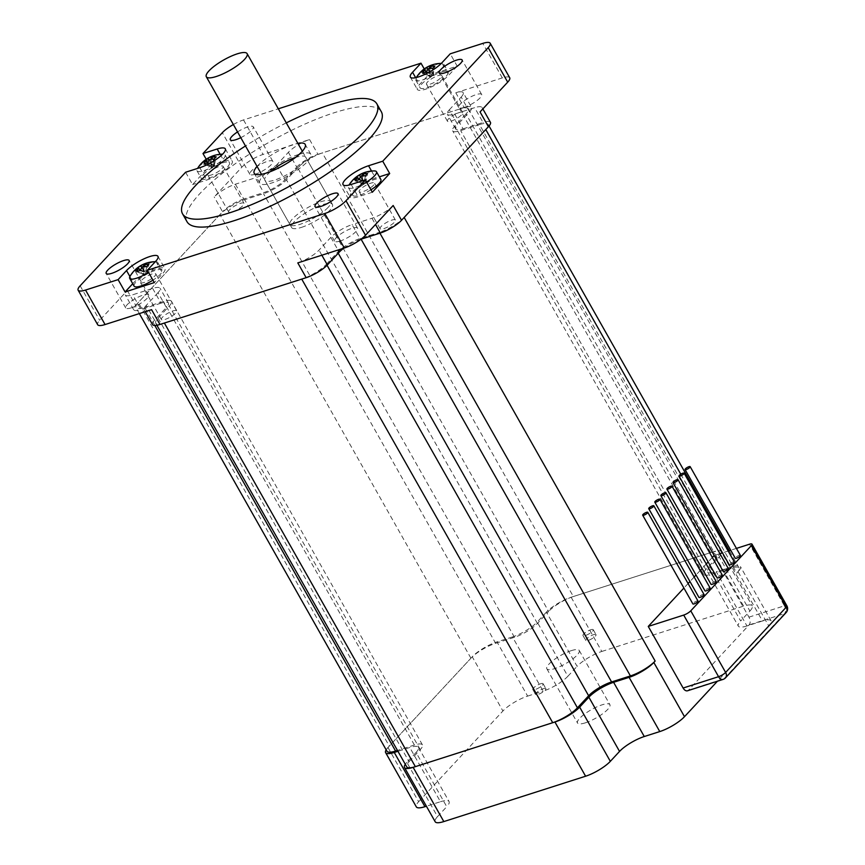 <?xml version="1.0" encoding="UTF-8"?>
<svg xmlns="http://www.w3.org/2000/svg" width="865" height="865" viewBox="0 0 865 865"><rect width="100%" height="100%" fill="white"/><g stroke="black" fill="none" stroke-linecap="round" stroke-linejoin="round"><path stroke-width="0.65" stroke-dasharray="4.33 3.24" d="M432.781 68.281L431.451 74.412L427.905 75.547L426.045 72.26M428.262 68.789L431.451 74.412L430.867 77.082L421.104 72.022M426.607 71.514L432.976 74.812L433.549 72.141L431.916 75.947L431.451 74.412L433.549 72.141L434.89 66.01M432.976 74.812L430.867 77.082M427.818 69.416L430.013 73.276L427.905 75.547L431.916 75.947L430.013 73.276L433.549 72.141L431.397 68.335M424.088 70.206L425.212 70.789M433.235 64.713L433.689 75.385L426.294 72.184M433.689 75.385L430.143 76.509L429.808 68.508M422.747 73.32L430.143 76.509M436.998 64.324A16.111 4.141 150.5 0 1 441.756 63.405A16.111 4.141 150.5 0 1 443.777 64.183A16.111 4.141 150.5 0 1 431.797 75.731A16.111 4.141 150.5 0 1 415.73 80.056A16.111 4.141 150.5 0 1 416.097 77.926A16.111 4.141 150.5 0 1 436.998 64.324M441.388 72.098A16.111 4.141 150.5 0 1 448.178 71.957A16.111 4.141 150.5 0 1 436.187 83.494A16.111 4.141 150.5 0 1 420.12 87.83A16.111 4.141 150.5 0 1 426.272 80.056A16.111 4.141 150.5 0 1 441.388 72.098M214.542 155.495L214.855 162.923L212.747 165.193L209.557 159.571M212.693 159.117L214.855 162.923L214.985 166.167L207.589 162.966M204.043 164.101L211.438 167.302L211.309 164.058L213.212 166.729L214.855 162.923L211.309 164.058L211.103 159.29M211.438 167.302L214.985 166.167M207.34 163.042L209.2 166.329L212.747 165.193L213.212 166.729L209.2 166.329L211.309 164.058L209.114 160.198M207.903 162.296L214.271 165.593L216.185 156.792M205.383 160.987L206.508 161.571M214.271 165.593L212.163 167.864L202.399 162.804M214.077 159.063L212.163 167.864M198.863 166.804A16.111 4.141 150.5 0 1 223.062 154.186A16.111 4.141 150.5 0 1 225.073 154.976A16.111 4.141 150.5 0 1 213.093 166.513A16.111 4.141 150.5 0 1 197.025 170.838A16.111 4.141 150.5 0 1 197.393 168.707A16.111 4.141 150.5 0 1 198.863 166.804M203.264 174.568A16.111 4.141 150.5 0 1 218.207 164.62A16.111 4.141 150.5 0 1 229.474 162.739A16.111 4.141 150.5 0 1 217.483 174.276A16.111 4.141 150.5 0 1 201.415 178.612A16.111 4.141 150.5 0 1 203.264 174.568M146.758 266.593L145.428 272.724L141.882 273.859L140.022 270.572M142.238 267.101L145.428 272.724L144.844 275.394L135.081 270.334M140.584 269.826L146.953 273.124L147.526 270.453L145.893 274.259L145.428 272.724L147.526 270.453L148.867 264.322M146.953 273.124L144.844 275.394M141.795 267.728L143.99 271.588L141.882 273.859L145.893 274.259L143.99 271.588L147.526 270.453L145.374 266.647M138.065 268.518L139.189 269.101M147.212 263.025L147.666 273.697L140.271 270.496M147.666 273.697L144.12 274.832L143.785 266.82M136.724 271.632L144.12 274.832M130.074 276.238A16.111 4.141 150.5 0 1 150.975 262.636A16.111 4.141 150.5 0 1 155.732 261.717A16.111 4.141 150.5 0 1 157.754 262.506A16.111 4.141 150.5 0 1 148.542 272.378M134.097 286.142A16.111 4.141 150.5 0 1 140.249 278.368A16.111 4.141 150.5 0 1 155.365 270.41A16.111 4.141 150.5 0 1 162.155 270.269A16.111 4.141 150.5 0 1 152.932 280.152M365.463 175.811L364.133 181.942L360.586 183.077L358.726 179.79M360.943 176.319L364.133 181.942L363.549 184.613L353.785 179.552M359.289 179.044L365.646 182.342L366.23 179.671L364.598 183.477L364.133 181.942L366.23 179.671L367.571 173.541M365.646 182.342L363.549 184.613M360.5 176.947L362.695 180.807L360.586 183.077L364.598 183.477L362.695 180.807L366.23 179.671L364.079 175.865M356.769 177.736L357.894 178.32M365.917 172.243L366.371 182.915L358.975 179.715M366.371 182.915L362.824 184.04L362.489 176.038M355.429 180.85L362.824 184.04M366.544 182.039A16.111 4.141 150.5 0 1 348.411 187.586A16.111 4.141 150.5 0 1 348.779 185.456A16.111 4.141 150.5 0 1 369.679 171.854A16.111 4.141 150.5 0 1 374.437 170.935M370.934 189.803A16.111 4.141 150.5 0 1 352.801 195.36A16.111 4.141 150.5 0 1 358.953 187.586A16.111 4.141 150.5 0 1 374.069 179.628A16.111 4.141 150.5 0 1 380.86 179.488M164.382 323.045A20.511 5.277 150.5 0 1 155.743 323.218A20.511 5.277 150.5 0 1 158.09 318.082L409.069 761.687A20.511 5.277 -29.5 0 0 406.723 766.823M409.069 761.687L420.26 749.631A19.041 4.898 -29.5 0 0 422.434 744.862A19.041 4.898 -29.5 0 0 414.421 745.024L397.457 750.452M470.928 658.189L219.948 214.585A20.511 5.277 150.5 0 1 244.665 199.707L495.645 643.311A20.511 5.277 -29.5 0 0 470.928 658.189L389.293 746.084A20.511 5.277 -29.5 0 0 386.947 751.22M495.645 643.311L514.48 637.289A19.041 4.898 -29.5 0 0 537.435 623.46L548.626 611.414L297.647 167.81A20.511 5.277 150.5 0 1 322.375 152.921L573.354 596.526A20.511 5.277 -29.5 0 0 548.626 611.414M710.706 552.594L459.726 108.99A20.511 5.277 150.5 0 1 468.365 108.817A20.511 5.277 150.5 0 1 466.019 113.953L716.999 557.557A20.511 5.277 -29.5 0 0 719.345 552.421A20.511 5.277 -29.5 0 0 710.706 552.594L573.354 596.526M716.999 557.557L705.808 569.613A19.041 4.898 -29.5 0 0 703.623 574.382A19.041 4.898 -29.5 0 0 711.646 574.219L730.482 568.197L479.502 124.592A20.511 5.277 150.5 0 1 488.13 124.409A20.511 5.277 150.5 0 1 485.784 129.555M731.79 566.78L716.285 571.733L746.96 625.957L762.465 620.994L731.79 566.78A20.511 5.277 150.5 0 1 740.429 566.597A20.511 5.277 150.5 0 1 738.083 571.743L736.775 573.16A20.511 5.277 -29.5 0 0 739.11 568.013A20.511 5.277 -29.5 0 0 730.482 568.197M154.803 325.456L144.606 307.443A20.511 5.277 150.5 0 1 135.967 307.616A20.511 5.277 150.5 0 1 138.314 302.48L389.293 746.084M219.948 214.585L138.314 302.48M459.726 108.99L322.375 152.921M404.16 217.439A20.511 5.277 150.5 0 1 379.432 232.328L379.919 233.172M327.046 265.263L326.462 264.225A20.511 5.277 150.5 0 1 301.734 279.103M326.462 264.225L337.653 252.169A19.041 4.898 150.5 0 1 360.608 238.351L379.432 232.328M479.502 124.592L460.667 130.615A19.041 4.898 150.5 0 1 452.644 130.777A19.041 4.898 150.5 0 1 454.828 125.998L466.019 113.953M297.647 167.81L286.456 179.855A19.041 4.898 150.5 0 1 263.501 193.674L244.665 199.707M144.606 307.443L163.442 301.42A19.041 4.898 150.5 0 1 171.454 301.258A19.041 4.898 150.5 0 1 169.281 306.026L158.09 318.082M593.552 634.694A5.904 1.514 150.5 0 1 596.039 634.64A5.904 1.514 150.5 0 1 591.649 638.867A5.904 1.514 150.5 0 1 585.767 640.446A5.904 1.514 150.5 0 1 588.016 637.602A5.904 1.514 150.5 0 1 593.552 634.694M543.393 688.702A5.904 1.514 150.5 0 1 545.869 688.648A5.904 1.514 150.5 0 1 541.49 692.876A5.904 1.514 150.5 0 1 535.608 694.465A5.904 1.514 150.5 0 1 537.857 691.611A5.904 1.514 150.5 0 1 543.393 688.702M571.397 650.621A18.608 4.779 150.5 0 1 579.226 650.458A18.608 4.779 150.5 0 1 572.133 659.433A18.608 4.779 150.5 0 1 554.67 668.623A18.608 4.779 150.5 0 1 546.842 668.786A18.608 4.779 150.5 0 1 553.935 659.811A18.608 4.779 150.5 0 1 571.397 650.621M585.346 722.837A18.608 4.779 -29.5 0 0 602.808 713.657A18.608 4.779 -29.5 0 0 609.901 704.672A18.608 4.779 -29.5 0 0 591.357 709.678A18.608 4.779 -29.5 0 0 577.517 722.999A18.608 4.779 -29.5 0 0 585.346 722.837M749.89 611.068A20.511 5.277 -29.5 0 0 752.236 605.933A20.511 5.277 -29.5 0 0 743.597 606.106L712.922 551.892A20.511 5.277 150.5 0 1 721.551 551.708A20.511 5.277 150.5 0 1 719.215 556.855L749.89 611.068L740.667 620.994L709.992 566.77L719.215 556.855M571.138 597.239L601.813 651.453A20.511 5.277 -29.5 0 0 577.085 666.342L546.41 612.128A20.511 5.277 150.5 0 1 571.138 597.239L712.922 551.892M546.41 612.128L537.197 622.043L567.873 676.268A20.511 5.277 150.5 0 1 543.144 691.146L512.469 636.932A20.511 5.277 -29.5 0 0 537.197 622.043M512.469 636.932L496.964 641.895L527.639 696.109A20.511 5.277 -29.5 0 0 502.911 710.998L472.236 656.773A20.511 5.277 150.5 0 1 496.964 641.895M386.168 749.836A20.511 5.277 150.5 0 1 387.974 747.501L472.236 656.773M397.943 751.296L409.783 747.501L440.458 801.725L426.402 806.223M416.065 752.463L406.853 762.389L437.528 816.614L446.74 806.688L416.065 752.463A20.511 5.277 -29.5 0 0 418.411 747.328A20.511 5.277 -29.5 0 0 409.783 747.501M405.307 764.303A20.511 5.277 150.5 0 1 406.853 762.389M709.992 566.77A20.511 5.277 -29.5 0 0 707.657 571.916A20.511 5.277 -29.5 0 0 716.285 571.733M590.763 629.763A5.904 1.514 150.5 0 1 593.249 629.709A5.904 1.514 150.5 0 1 588.86 633.937A5.904 1.514 150.5 0 1 582.978 635.515A5.904 1.514 150.5 0 1 585.227 632.672A5.904 1.514 150.5 0 1 590.763 629.763M540.603 683.772A5.904 1.514 150.5 0 1 543.09 683.718A5.904 1.514 150.5 0 1 538.7 687.945A5.904 1.514 150.5 0 1 532.818 689.535A5.904 1.514 150.5 0 1 535.067 686.691A5.904 1.514 150.5 0 1 540.603 683.772M746.96 625.957A20.511 5.277 150.5 0 1 738.332 626.13A20.511 5.277 150.5 0 1 740.667 620.994M738.083 571.743L768.758 625.957A20.511 5.277 -29.5 0 0 771.104 620.821A20.511 5.277 -29.5 0 0 762.465 620.994M714.09 555.535L748.949 617.156A5.86 3.568 -107.7 0 1 749.101 624.919L688.54 690.129A5.86 3.568 -107.7 0 1 687.534 690.778M768.758 625.957L717.442 681.209M437.528 816.614A20.511 5.277 -29.5 0 0 435.182 821.75M387.974 747.501L418.649 801.725A20.511 5.277 -29.5 0 0 416.314 806.861M440.458 801.725A20.511 5.277 150.5 0 1 449.086 801.552A20.511 5.277 150.5 0 1 446.74 806.688M601.813 651.453L743.597 606.106M527.639 696.109L543.144 691.146M567.873 676.268L577.085 666.342M786.058 612.636A5.86 4.401 42.9 0 1 784.555 613.577A5.86 3.568 72.3 0 0 784.393 605.814A5.86 1.503 150.5 0 1 786.858 605.76M722.989 679.436A5.86 3.568 72.3 0 0 723.983 678.787A5.86 4.401 -137.1 0 0 725.497 677.846M736.418 548.399L730.72 550.216M728.168 551.037L722.47 552.865M719.918 553.676L714.22 555.503M712.306 557.46L708.121 561.958M706.251 563.98L702.066 568.478M700.196 570.5L696.011 575.009M694.141 577.02L689.956 581.529M688.086 583.54L683.901 588.049M418.649 801.725L502.911 710.998M697.979 601.024A2.93 0.757 -29.5 0 0 695.049 601.813A2.93 0.757 -29.5 0 0 692.876 603.911M704.034 594.504A2.93 0.757 -29.5 0 0 701.115 595.293A2.93 0.757 -29.5 0 0 698.931 597.391M710.089 587.984A2.93 0.757 -29.5 0 0 707.17 588.762A2.93 0.757 -29.5 0 0 704.986 590.871M716.144 581.464A2.93 0.757 -29.5 0 0 713.225 582.242A2.93 0.757 -29.5 0 0 711.041 584.34M722.199 574.933A2.93 0.757 -29.5 0 0 719.28 575.722A2.93 0.757 -29.5 0 0 717.096 577.82M728.254 568.413A2.93 0.757 -29.5 0 0 725.335 569.202A2.93 0.757 -29.5 0 0 723.151 571.3M734.309 561.893A2.93 0.757 -29.5 0 0 731.39 562.683A2.93 0.757 -29.5 0 0 729.217 564.78M740.364 555.373A2.93 0.757 -29.5 0 0 737.445 556.163A2.93 0.757 -29.5 0 0 735.272 558.26M257.078 166.448A29.302 7.536 150.5 0 1 292.867 144.66A29.302 7.536 150.5 0 1 297.884 143.363M298.447 154.521A29.302 7.536 -29.5 0 0 270.95 168.989A29.302 7.536 -29.5 0 0 259.781 183.121A29.302 7.536 -29.5 0 0 288.986 175.249A29.302 7.536 -29.5 0 0 310.784 154.273A29.302 7.536 -29.5 0 0 298.447 154.521M270.421 171.627A23.442 6.023 -29.5 0 0 264.874 180.244A23.442 6.023 -29.5 0 0 274.746 180.039A23.442 6.023 -29.5 0 0 296.738 168.459A23.442 6.023 -29.5 0 0 305.68 157.149A23.442 6.023 -29.5 0 0 295.452 157.473M454.731 114.05L463.089 128.842A17.581 4.52 150.5 0 1 455.693 128.993A17.581 4.52 150.5 0 1 457.704 124.582L449.335 109.801A17.581 4.52 150.5 0 0 447.324 114.202A17.581 4.52 150.5 0 0 454.731 114.05L474.669 107.671A17.581 4.52 -29.5 0 1 482.065 107.52A17.581 4.52 -29.5 0 1 480.053 111.931M449.335 109.801L461.186 97.042L469.544 111.823L457.704 124.582M343.762 248.201A17.581 4.52 150.5 0 1 360.402 239.41L352.033 224.63A17.581 4.52 150.5 0 0 330.841 237.388L318.99 250.147A17.581 4.52 -29.5 0 1 297.798 262.895M360.954 239.237L360.402 239.41M393.164 205.492A17.581 4.52 -29.5 0 1 371.972 218.25L352.033 224.63M152.651 288.402L161.009 303.193A17.581 4.52 150.5 0 1 168.416 303.042A17.581 4.52 150.5 0 1 166.404 307.443L158.036 292.662A17.581 4.52 150.5 0 0 160.047 288.25A17.581 4.52 150.5 0 0 152.651 288.402L132.713 294.781A17.581 4.52 -29.5 0 1 125.306 294.933A17.581 4.52 -29.5 0 1 127.317 290.532L99.67 320.299A17.581 4.52 -29.5 0 0 97.659 324.699M158.036 292.662L146.196 305.421L154.554 320.201L166.404 307.443M276.53 165.074L284.899 179.855A17.581 4.52 150.5 0 1 263.706 192.614L255.337 177.833A17.581 4.52 150.5 0 0 276.53 165.074L288.38 152.316A17.581 4.52 -29.5 0 1 309.573 139.557L263.047 154.435A17.581 4.52 -29.5 0 0 241.854 167.194L214.206 196.96A17.581 4.52 -29.5 0 1 235.399 184.202L255.337 177.833M235.399 184.202L243.768 198.993L263.706 192.614M154.554 320.201A17.581 4.52 -29.5 0 0 152.543 324.613M146.196 305.421A17.581 4.52 -29.5 0 0 144.185 309.821A17.581 4.52 -29.5 0 0 151.58 309.67M161.009 303.193L141.071 309.573L132.713 294.781M127.317 290.532L135.686 305.313A17.581 4.52 -29.5 0 0 133.675 309.724A17.581 4.52 -29.5 0 0 141.071 309.573M135.686 305.313L222.575 211.752L214.206 196.96M243.768 198.993A17.581 4.52 -29.5 0 0 222.575 211.752M284.899 179.855L296.749 167.096L288.38 152.316M309.573 139.557L317.942 154.338A17.581 4.52 -29.5 0 0 296.749 167.096M317.942 154.338L464.159 107.574L455.79 92.782A17.581 4.52 -29.5 0 1 463.186 92.631L471.555 107.422A17.581 4.52 -29.5 0 0 464.159 107.574M469.544 111.823A17.581 4.52 -29.5 0 0 471.555 107.422M463.089 128.842L483.027 122.462L474.669 107.671M490.433 122.311A17.581 4.52 -29.5 0 0 483.027 122.462M301.517 227.354A23.442 6.023 -29.5 0 0 323.51 215.785A23.442 6.023 -29.5 0 0 332.452 204.475A23.442 6.023 -29.5 0 0 309.086 210.768A23.442 6.023 -29.5 0 0 291.646 227.56A23.442 6.023 -29.5 0 0 301.517 227.354M232.415 211.893A8.791 2.26 -29.5 0 0 243.011 205.513A8.791 2.26 -29.5 0 0 244.006 203.307A8.791 2.26 -29.5 0 0 235.248 205.675A8.791 2.26 -29.5 0 0 228.706 211.968A8.791 2.26 -29.5 0 0 232.415 211.893M383.79 228.641A8.791 2.26 -29.5 0 0 392.04 224.305A8.791 2.26 -29.5 0 0 395.392 220.056A8.791 2.26 -29.5 0 0 389.25 221.094A8.791 2.26 -29.5 0 0 381.097 226.511A8.791 2.26 -29.5 0 0 380.092 228.717A8.791 2.26 -29.5 0 0 383.79 228.641M165.085 319.423A8.791 2.26 -29.5 0 0 173.335 315.087A8.791 2.26 -29.5 0 0 176.687 310.838A8.791 2.26 -29.5 0 0 172.989 310.913A8.791 2.26 -29.5 0 0 164.739 315.26A8.791 2.26 -29.5 0 0 161.387 319.499A8.791 2.26 -29.5 0 0 165.085 319.423M451.119 121.111A8.791 2.26 -29.5 0 0 459.358 116.775A8.791 2.26 -29.5 0 0 462.71 112.526A8.791 2.26 -29.5 0 0 453.952 114.894A8.791 2.26 -29.5 0 0 447.41 121.187A8.791 2.26 -29.5 0 0 451.119 121.111M461.186 97.042A17.581 4.52 -29.5 0 0 463.186 92.631M509.712 77.753A17.581 4.52 -29.5 0 0 502.316 77.904L455.79 92.782M233.355 124.528A17.581 4.52 150.5 0 1 243.53 119.932L278.325 108.806M424.25 68.951L427.959 75.493L457.196 66.14L450.222 53.814M185.607 172.243L192.581 184.569L209.957 165.853L206.227 159.257M237.54 131.923A13.18 3.395 150.5 0 1 247.725 126.928A13.18 3.395 150.5 0 1 253.272 126.809A13.18 3.395 150.5 0 1 240.794 137.665M187.002 221.7A111.639 28.707 150.5 0 1 229.582 167.842A111.639 28.707 150.5 0 1 334.322 112.71A111.639 28.707 150.5 0 1 381.324 111.747M464.256 107.379A13.18 3.395 150.5 0 1 458.71 107.487A13.18 3.395 150.5 0 1 463.737 101.129A13.18 3.395 150.5 0 1 476.107 94.62A13.18 3.395 150.5 0 1 481.664 94.501A13.18 3.395 150.5 0 1 476.626 100.859A13.18 3.395 150.5 0 1 464.256 107.379M340.129 241.032A13.18 3.395 150.5 0 1 334.582 241.14A13.18 3.395 150.5 0 1 339.61 234.783A13.18 3.395 150.5 0 1 351.979 228.274A13.18 3.395 150.5 0 1 357.526 228.155A13.18 3.395 150.5 0 1 352.498 234.523A13.18 3.395 150.5 0 1 340.129 241.032M255.391 174.189A13.18 3.395 150.5 0 1 249.844 174.297A13.18 3.395 150.5 0 1 254.872 167.94A13.18 3.395 150.5 0 1 267.242 161.431A13.18 3.395 150.5 0 1 272.789 161.312A13.18 3.395 150.5 0 1 267.761 167.669A13.18 3.395 150.5 0 1 255.391 174.189M131.264 307.843A13.18 3.395 150.5 0 1 125.717 307.951A13.18 3.395 150.5 0 1 130.745 301.593A13.18 3.395 150.5 0 1 143.114 295.084A13.18 3.395 150.5 0 1 148.661 294.965A13.18 3.395 150.5 0 1 143.633 301.323A13.18 3.395 150.5 0 1 131.264 307.843M372.318 192.246L358.142 196.777A19.344 4.974 150.5 0 1 350.001 196.939A19.344 4.974 150.5 0 1 357.375 187.619A19.344 4.974 150.5 0 1 375.518 178.06L379.357 176.838M360.186 189.543A8.791 2.26 -29.5 0 0 359.18 191.749A8.791 2.26 -29.5 0 0 367.939 189.392A8.791 2.26 -29.5 0 0 374.48 183.088A8.791 2.26 -29.5 0 0 368.339 184.126A8.791 2.26 -29.5 0 0 360.186 189.543M457.196 66.14L448.773 75.212A19.344 4.974 150.5 0 1 430.835 87.149A19.344 4.974 150.5 0 1 417.319 89.409A19.344 4.974 150.5 0 1 419.525 84.565L427.959 75.493M430.197 84.143A8.791 2.26 -29.5 0 0 438.447 79.807A8.791 2.26 -29.5 0 0 441.799 75.558A8.791 2.26 -29.5 0 0 433.041 77.926A8.791 2.26 -29.5 0 0 426.499 84.219A8.791 2.26 -29.5 0 0 430.197 84.143M209.957 165.853L224.132 161.322A19.344 4.974 150.5 0 1 232.274 161.149A19.344 4.974 150.5 0 1 224.9 170.481A19.344 4.974 150.5 0 1 206.757 180.028L192.581 184.569M222.089 168.545A8.791 2.26 -29.5 0 0 223.094 166.35A8.791 2.26 -29.5 0 0 214.336 168.707A8.791 2.26 -29.5 0 0 207.795 175A8.791 2.26 -29.5 0 0 213.936 173.973A8.791 2.26 -29.5 0 0 222.089 168.545M132.723 283.72L133.502 282.877A19.344 4.974 150.5 0 1 151.44 270.95A19.344 4.974 150.5 0 1 164.956 268.68A19.344 4.974 150.5 0 1 162.75 273.524L154.316 282.596M152.078 273.956A8.791 2.26 -29.5 0 0 143.828 278.292A8.791 2.26 -29.5 0 0 140.476 282.531A8.791 2.26 -29.5 0 0 149.234 280.173A8.791 2.26 -29.5 0 0 155.776 273.881A8.791 2.26 -29.5 0 0 152.078 273.956M286.283 122.873A111.639 28.707 -29.5 0 0 245.487 145.958M328.105 207.384A23.442 6.023 150.5 0 1 306.361 221.851A23.442 6.023 150.5 0 1 289.98 224.597A23.442 6.023 150.5 0 1 307.41 207.816A23.442 6.023 150.5 0 1 330.776 201.513A23.442 6.023 150.5 0 1 328.105 207.384M680.787 474.204L736.775 573.16M338.237 253.218L337.653 252.169M705.808 569.613L454.828 125.998M711.646 574.219L460.667 130.615M514.48 637.289L263.501 193.674M537.435 623.46L286.456 179.855M420.26 749.631L169.281 306.026M414.421 745.024L163.442 301.42M361.083 239.194L360.608 238.351M688.54 690.129L723.983 678.787L784.555 613.577L749.101 624.919M748.949 617.156L784.393 605.814L749.533 544.204M330.841 237.388L337.999 250.039M371.972 218.25L375.507 224.5M321.856 255.207L318.99 250.147M243.53 119.932L263.047 154.435M502.316 77.904L482.789 43.401M80.142 285.796L99.67 320.299M241.854 167.194L222.337 132.691M371.55 171.043L375.518 178.06M351.168 184.45L358.142 196.777M415.643 77.688L419.525 84.565M441.799 62.896L448.773 75.212M199.783 167.713L206.757 180.028M220.164 154.294L224.132 161.322M155.776 261.208L162.75 273.524M129.912 276.541L133.502 282.877M415.73 80.056L420.12 87.83M443.777 64.183L448.178 71.957M197.025 170.838L201.415 178.612M225.073 154.976L229.474 162.739M157.754 262.506L162.155 270.269M348.411 187.586L352.801 195.36M155.743 323.218L156.889 325.251M139.351 313.584L135.967 307.616M468.365 108.817L719.345 552.421M739.11 568.013L729.303 550.67M489.039 126.009L488.13 124.409M703.623 574.382L452.644 130.777M422.434 744.862L171.454 301.258M546.842 668.786L577.517 722.999M579.226 650.458L609.901 704.672M721.551 551.708L752.236 605.933M707.657 571.916L738.332 626.13M771.104 620.821L740.429 566.597M418.411 747.328L449.086 801.552M582.978 635.515L585.767 640.446M593.249 629.709L596.039 634.64M532.818 689.535L535.608 694.465M543.09 683.718L545.869 688.648M310.784 154.273L305.204 144.412M259.781 183.121L254.202 173.27M455.693 128.993L447.324 114.202M168.416 303.042L160.047 288.25M144.185 309.821L145.244 311.703M482.854 108.914L482.065 107.52M133.675 309.724L125.306 294.933M343.027 184.623L350.001 196.939M410.345 77.093L417.319 89.409M225.3 148.823L232.274 161.149M157.981 256.364L164.956 268.68M462.71 112.526L441.799 75.558M447.41 121.187L426.499 84.219M176.687 310.838L155.776 273.881M161.387 319.499L140.476 282.531M395.392 220.056L374.48 183.088M380.092 228.717L359.18 191.749M244.006 203.307L223.094 166.35M228.706 211.968L207.795 175M332.452 204.475L305.68 157.149M291.646 227.56L264.874 180.244M481.664 94.501L462.137 59.999M458.71 107.487L439.182 72.984M148.661 294.965L129.144 260.462M125.717 307.951L106.19 273.448M272.789 161.312L253.272 126.809M249.844 174.297L230.317 139.795M357.526 228.155L338.01 193.652M334.582 241.14L315.055 206.638M330.776 201.513L302.328 151.234M289.98 224.597L261.533 174.319"/><path stroke-width="1.3" d="M426.045 72.26L424.715 69.924A29.205 21.939 -137.1 0 0 421.104 72.022A25.939 16.067 -163.3 0 1 423.212 69.751L424.088 70.206M431.397 68.335L430.37 66.519A29.205 21.939 42.9 0 1 434.89 66.01A25.939 6.942 114.5 0 0 432.781 68.281A29.205 21.939 -137.1 0 0 428.262 68.789A29.205 17.765 72.3 0 0 426.294 72.184A25.939 9.656 -179.9 0 0 422.747 73.32A29.205 17.765 -107.7 0 1 424.715 69.924M425.212 70.789L426.607 71.514M423.212 69.751A29.205 21.939 42.9 0 1 426.823 67.654L427.818 69.416M429.808 68.508L429.7 65.848A25.939 18.77 108.8 0 1 433.235 64.713A29.205 17.765 72.3 0 0 430.37 66.519M426.823 67.654A29.205 17.765 -107.7 0 1 429.7 65.848M211.103 159.29L210.995 156.63A25.939 18.77 108.8 0 1 214.542 155.495A29.205 17.765 72.3 0 0 211.666 157.3A29.205 21.939 42.9 0 1 216.185 156.792A25.939 6.942 114.5 0 0 214.077 159.063A29.205 21.939 -137.1 0 0 209.557 159.571A29.205 17.765 72.3 0 0 207.589 162.966A25.939 9.656 -179.9 0 0 204.043 164.101A29.205 17.765 -107.7 0 1 206.021 160.706L207.34 163.042M211.666 157.3L212.693 159.117M209.114 160.198L208.119 158.436A29.205 17.765 -107.7 0 1 210.995 156.63M206.021 160.706A29.205 21.939 -137.1 0 0 202.399 162.804A25.939 16.067 -163.3 0 1 204.508 160.533A29.205 21.939 42.9 0 1 208.119 158.436M204.508 160.533L205.383 160.987M206.508 161.571L207.903 162.296M140.022 270.572L138.692 268.237A29.205 21.939 -137.1 0 0 135.081 270.334A25.939 16.067 -163.3 0 1 137.178 268.063L138.065 268.518M145.374 266.647L144.347 264.831A29.205 21.939 42.9 0 1 148.867 264.322A25.939 6.942 114.5 0 0 146.758 266.593A29.205 21.939 -137.1 0 0 142.238 267.101A29.205 17.765 72.3 0 0 140.271 270.496A25.939 9.656 -179.9 0 0 136.724 271.632A29.205 17.765 -107.7 0 1 138.692 268.237M139.189 269.101L140.584 269.826M137.178 268.063A29.205 21.939 42.9 0 1 140.8 265.966L141.795 267.728M143.785 266.82L143.677 264.16A25.939 18.77 108.8 0 1 147.212 263.025A29.205 17.765 72.3 0 0 144.347 264.831M140.8 265.966A29.205 17.765 -107.7 0 1 143.677 264.16M148.542 272.378A16.111 4.141 150.5 0 1 129.707 278.368A16.111 4.141 150.5 0 1 130.074 276.238A29.302 29.302 0 0 1 155.3 261.717M152.932 280.152A16.111 4.141 150.5 0 1 134.097 286.142L129.707 278.368M358.726 179.79L357.396 177.455A29.205 21.939 -137.1 0 0 353.785 179.552A25.939 16.067 -163.3 0 1 355.883 177.282L356.769 177.736M364.079 175.865L363.051 174.049A29.205 21.939 42.9 0 1 367.571 173.541A25.939 6.942 114.5 0 0 365.463 175.811A29.205 21.939 -137.1 0 0 360.943 176.319A29.205 17.765 72.3 0 0 358.975 179.715A25.939 9.656 -179.9 0 0 355.429 180.85A29.205 17.765 -107.7 0 1 357.396 177.455M357.894 178.32L359.289 179.044M355.883 177.282A29.205 21.939 42.9 0 1 359.505 175.184L360.5 176.947M362.489 176.038L362.381 173.378A25.939 18.77 108.8 0 1 365.917 172.243A29.205 17.765 72.3 0 0 363.051 174.049M359.505 175.184A29.205 17.765 -107.7 0 1 362.381 173.378M349.017 185.067A29.302 29.302 0 0 1 374.437 170.935A16.111 4.141 150.5 0 1 376.459 171.713A16.111 4.141 150.5 0 1 366.544 182.039M376.459 171.713L380.86 179.488A16.111 4.141 150.5 0 1 370.934 189.803M156.889 325.251L406.723 766.823A20.511 5.277 -29.5 0 0 415.362 766.649L552.713 722.707A20.511 5.277 -29.5 0 0 577.442 707.83L327.046 265.263M415.362 766.649L164.382 323.045L301.734 279.103L552.713 722.707M397.457 750.452L395.586 751.047L154.803 325.456M139.351 313.584L386.947 751.22A20.511 5.277 -29.5 0 0 395.586 751.047M379.919 233.172L630.423 675.933A20.511 5.277 -29.5 0 0 655.14 661.055L653.821 662.471A20.511 5.277 150.5 0 1 629.104 677.349L659.779 731.574A20.511 5.277 -29.5 0 0 684.496 716.685L653.821 662.471M630.423 675.933L611.587 681.955A19.041 4.898 -29.5 0 0 588.633 695.774L577.442 707.83M655.14 661.055L404.16 217.439L485.784 129.555L680.787 474.204M385.639 752.647L416.314 806.861A20.511 5.277 -29.5 0 0 424.942 806.688L394.267 752.463A20.511 5.277 150.5 0 1 385.639 752.647A20.511 5.277 150.5 0 1 386.168 749.836M394.267 752.463L397.943 751.296M579.658 707.116L588.87 697.19L619.545 751.415L610.333 761.341L579.658 707.116A20.511 5.277 150.5 0 1 554.93 722.005L413.146 767.352A20.511 5.277 150.5 0 1 404.506 767.536A20.511 5.277 150.5 0 1 405.307 764.303M659.779 731.574L644.274 736.526L613.599 682.312A20.511 5.277 -29.5 0 0 588.87 697.19M613.599 682.312L629.104 677.349M722.989 679.436L687.534 690.778A5.86 3.568 -107.7 0 1 683.123 688.032L648.263 626.422L683.707 615.08L718.566 676.69A5.86 3.568 72.3 0 0 722.989 679.436A5.86 5.86 0 0 0 725.497 677.846L725.497 677.846A5.86 4.401 -137.1 0 0 725.627 672.44A5.86 1.503 150.5 0 1 718.566 676.69L683.123 688.032M717.442 681.209L684.496 716.685M619.545 751.415A20.511 5.277 150.5 0 1 644.274 736.526M554.93 722.005L585.605 776.219A20.511 5.277 -29.5 0 0 610.333 761.341M585.605 776.219L443.821 821.577L413.146 767.352M404.506 767.536L435.182 821.75A20.511 5.277 -29.5 0 0 443.821 821.577M426.402 806.223L424.942 806.688M786.858 605.76A5.86 1.503 150.5 0 1 786.188 607.23A5.86 4.401 42.9 0 1 786.058 612.636A5.86 5.86 0 0 0 786.858 605.76L751.999 544.15A5.86 1.503 150.5 0 1 751.339 545.62L786.188 607.23L725.627 672.44L690.767 610.831A5.86 1.503 150.5 0 1 683.707 615.08M736.418 548.399L749.533 544.204A5.86 1.503 150.5 0 1 751.999 544.15M690.767 610.831L751.339 545.62M730.72 550.216L728.168 551.037M722.47 552.865L719.918 553.676M714.22 555.503L712.306 557.46M708.121 561.958L706.251 563.98M702.066 568.478L700.196 570.5M696.011 575.009L694.141 577.02M689.956 581.529L688.086 583.54M683.901 588.049L648.263 626.422M642.673 515.183L692.876 603.911A2.93 0.757 -29.5 0 0 694.919 603.565A2.93 0.757 -29.5 0 0 697.644 601.759A2.93 0.757 -29.5 0 0 697.979 601.024L647.777 512.296A2.93 0.757 -29.5 0 0 644.857 513.086A2.93 0.757 -29.5 0 0 642.673 515.183A2.93 0.757 -29.5 0 0 644.728 514.848A2.93 0.757 -29.5 0 0 647.442 513.032A2.93 0.757 -29.5 0 0 647.777 512.296M648.739 508.663L698.931 597.391A2.93 0.757 -29.5 0 0 700.974 597.045A2.93 0.757 -29.5 0 0 703.699 595.239A2.93 0.757 -29.5 0 0 704.034 594.504L653.832 505.776A2.93 0.757 -29.5 0 0 650.913 506.566A2.93 0.757 -29.5 0 0 648.739 508.663A2.93 0.757 -29.5 0 0 650.783 508.328A2.93 0.757 -29.5 0 0 653.497 506.512A2.93 0.757 -29.5 0 0 653.832 505.776M654.794 502.143L704.986 590.871A2.93 0.757 -29.5 0 0 707.04 590.525A2.93 0.757 -29.5 0 0 709.754 588.719A2.93 0.757 -29.5 0 0 710.089 587.984L659.887 499.256A2.93 0.757 -29.5 0 0 656.968 500.046A2.93 0.757 -29.5 0 0 654.794 502.143A2.93 0.757 -29.5 0 0 656.838 501.797A2.93 0.757 -29.5 0 0 659.552 499.992A2.93 0.757 -29.5 0 0 659.887 499.256M660.849 495.623L711.041 584.34A2.93 0.757 -29.5 0 0 713.095 584.005A2.93 0.757 -29.5 0 0 715.809 582.188A2.93 0.757 -29.5 0 0 716.144 581.464L665.953 492.736A2.93 0.757 -29.5 0 0 663.023 493.526A2.93 0.757 -29.5 0 0 660.849 495.623A2.93 0.757 -29.5 0 0 662.893 495.277A2.93 0.757 -29.5 0 0 665.618 493.472A2.93 0.757 -29.5 0 0 665.953 492.736M666.904 489.103L717.096 577.82A2.93 0.757 -29.5 0 0 719.15 577.485A2.93 0.757 -29.5 0 0 721.864 575.668A2.93 0.757 -29.5 0 0 722.199 574.933L672.008 486.217A2.93 0.757 -29.5 0 0 669.077 487.006A2.93 0.757 -29.5 0 0 666.904 489.103A2.93 0.757 -29.5 0 0 668.948 488.757A2.93 0.757 -29.5 0 0 671.673 486.952A2.93 0.757 -29.5 0 0 672.008 486.217M672.959 482.584L723.151 571.3A2.93 0.757 -29.5 0 0 725.205 570.965A2.93 0.757 -29.5 0 0 727.919 569.148A2.93 0.757 -29.5 0 0 728.254 568.413L678.063 479.697A2.93 0.757 -29.5 0 0 675.143 480.486A2.93 0.757 -29.5 0 0 672.959 482.584A2.93 0.757 -29.5 0 0 675.014 482.238A2.93 0.757 -29.5 0 0 677.727 480.432A2.93 0.757 -29.5 0 0 678.063 479.697M679.014 476.064L729.217 564.78A2.93 0.757 -29.5 0 0 731.26 564.434A2.93 0.757 -29.5 0 0 733.974 562.628A2.93 0.757 -29.5 0 0 734.309 561.893L684.118 473.177A2.93 0.757 -29.5 0 0 681.198 473.966A2.93 0.757 -29.5 0 0 679.014 476.064A2.93 0.757 -29.5 0 0 681.069 475.718A2.93 0.757 -29.5 0 0 683.783 473.912A2.93 0.757 -29.5 0 0 684.118 473.177M685.069 469.544L735.272 558.26A2.93 0.757 -29.5 0 0 737.315 557.914A2.93 0.757 -29.5 0 0 740.029 556.109A2.93 0.757 -29.5 0 0 740.364 555.373L690.173 466.657A2.93 0.757 -29.5 0 0 687.253 467.446A2.93 0.757 -29.5 0 0 685.069 469.544A2.93 0.757 -29.5 0 0 687.124 469.198A2.93 0.757 -29.5 0 0 689.837 467.392A2.93 0.757 -29.5 0 0 690.173 466.657M297.884 143.363A29.302 7.536 150.5 0 1 305.204 144.412A29.302 7.536 150.5 0 1 283.417 165.399A29.302 7.536 150.5 0 1 254.202 173.27A29.302 7.536 150.5 0 1 257.078 166.448M295.452 157.473A23.442 6.023 -29.5 0 0 270.421 171.627M337.999 250.039L339.21 252.169A17.581 4.52 150.5 0 1 343.762 248.201M375.507 224.5L380.341 233.031L360.954 239.237M145.244 311.703L152.543 324.613A17.581 4.52 -29.5 0 0 159.949 324.462L151.58 309.67L105.065 324.548L85.538 290.045A17.581 4.52 150.5 0 1 78.142 290.197A17.581 4.52 150.5 0 1 80.142 285.796L185.607 172.243L199.783 167.713A19.344 4.974 150.5 0 0 217.926 158.154A19.344 4.974 150.5 0 0 225.3 148.823A19.344 4.974 150.5 0 0 217.158 148.996L220.164 154.294M278.325 108.806L420.985 63.177L412.551 72.249A19.344 4.974 150.5 0 0 410.345 77.093A19.344 4.974 150.5 0 0 423.872 74.823A19.344 4.974 150.5 0 0 441.799 62.896L450.222 53.814L482.789 43.401A17.581 4.52 150.5 0 1 490.196 43.25A17.581 4.52 150.5 0 1 488.184 47.651L382.73 161.204L389.693 173.53L372.318 192.246L365.344 179.92L345.989 200.756A17.581 4.52 150.5 0 1 324.797 213.514L344.324 248.017L297.798 262.895L306.167 277.687L159.949 324.462M324.797 213.514L147.353 270.28L154.316 282.596L125.079 291.959L118.105 279.633L85.538 290.045M488.184 47.651L507.701 82.153L480.053 111.931L488.422 126.712A17.581 4.52 -29.5 0 0 490.433 122.311L482.854 108.914M488.422 126.712L401.533 220.283L393.164 205.492L365.517 235.258L345.989 200.756M380.341 233.031A17.581 4.52 -29.5 0 0 401.533 220.283M339.21 252.169L327.359 264.928L321.856 255.207M306.167 277.687A17.581 4.52 -29.5 0 0 327.359 264.928M420.985 63.177L424.25 68.951M206.227 159.257L202.983 153.527L222.337 132.691A17.581 4.52 150.5 0 1 233.355 124.528M202.983 153.527L217.158 148.996M118.105 279.633L126.528 270.561A19.344 4.974 150.5 0 1 144.466 258.624A19.344 4.974 150.5 0 1 157.981 256.364A19.344 4.974 150.5 0 1 155.776 261.208L147.353 270.28M365.344 179.92L351.168 184.45A19.344 4.974 150.5 0 1 343.027 184.623A19.344 4.974 150.5 0 1 350.401 175.292A19.344 4.974 150.5 0 1 368.544 165.745L382.73 161.204M456.59 60.118A13.18 3.395 150.5 0 1 462.137 59.999A13.18 3.395 150.5 0 1 452.33 69.449A13.18 3.395 150.5 0 1 439.182 72.984A13.18 3.395 150.5 0 1 444.21 66.627A13.18 3.395 150.5 0 1 456.59 60.118M123.598 260.581A13.18 3.395 150.5 0 1 129.144 260.462A13.18 3.395 150.5 0 1 119.338 269.912A13.18 3.395 150.5 0 1 106.19 273.448A13.18 3.395 150.5 0 1 111.217 267.09A13.18 3.395 150.5 0 1 123.598 260.581M240.794 137.665A13.18 3.395 150.5 0 1 230.317 139.795A13.18 3.395 150.5 0 1 237.54 131.923M332.463 193.771A13.18 3.395 150.5 0 1 338.01 193.652A13.18 3.395 150.5 0 1 328.203 203.102A13.18 3.395 150.5 0 1 315.055 206.638A13.18 3.395 150.5 0 1 320.082 200.28A13.18 3.395 150.5 0 1 332.463 193.771M376.87 103.865L381.324 111.747A111.639 28.707 150.5 0 1 298.306 191.706A111.639 28.707 150.5 0 1 187.002 221.7L182.537 213.806A111.639 28.707 -29.5 0 0 293.841 183.823A111.639 28.707 -29.5 0 0 376.87 103.865A111.639 28.707 -29.5 0 0 329.868 104.827A111.639 28.707 -29.5 0 0 286.283 122.873M78.142 290.197L97.659 324.699A17.581 4.52 -29.5 0 0 105.065 324.548M507.701 82.153A17.581 4.52 -29.5 0 0 509.712 77.753L490.196 43.25M344.324 248.017A17.581 4.52 -29.5 0 0 365.517 235.258M379.357 176.838L389.693 173.53M125.079 291.959L132.723 283.72M245.487 145.958A111.639 28.707 -29.5 0 0 182.537 213.806M244.438 59.523A23.442 6.023 -29.5 0 0 247.12 53.641A23.442 6.023 -29.5 0 0 223.754 59.944A23.442 6.023 -29.5 0 0 206.313 76.736A23.442 6.023 -29.5 0 0 222.705 73.99A23.442 6.023 -29.5 0 0 244.438 59.523M588.633 695.774L338.237 253.218M611.587 681.955L361.083 239.194M368.544 165.745L371.55 171.043M412.551 72.249L415.643 77.688M126.528 270.561L129.912 276.541M441.312 63.405A29.302 29.302 0 0 0 416.335 77.536M222.608 154.186A29.302 29.302 0 0 0 197.566 168.416M729.303 550.67L489.039 126.009M725.497 677.846L786.058 612.636M302.328 151.234L247.12 53.641M261.533 174.319L206.313 76.736"/></g></svg>
